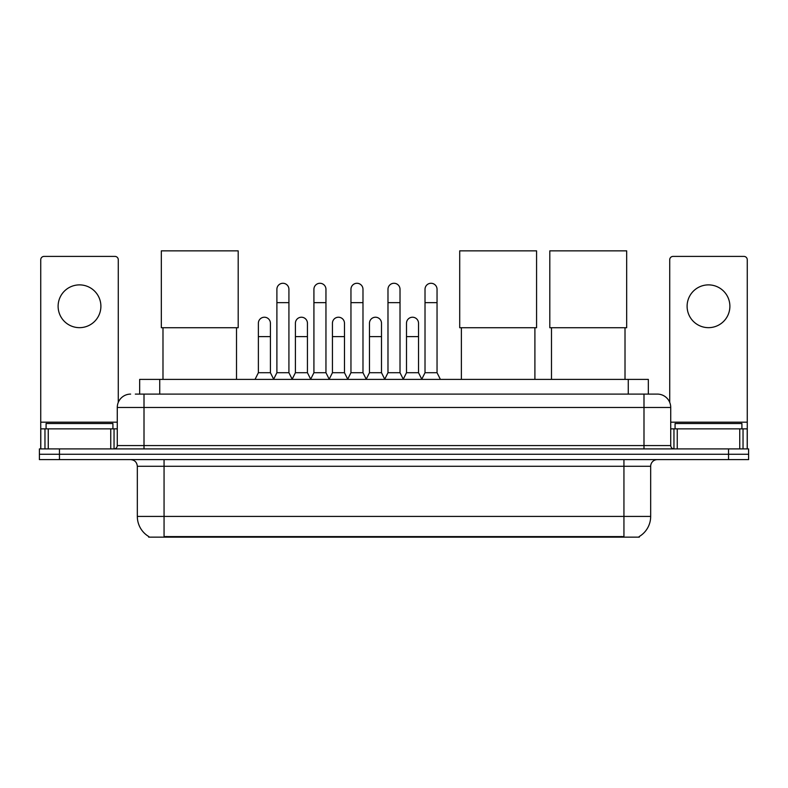 <?xml version="1.0" encoding="UTF-8"?>
<svg xmlns="http://www.w3.org/2000/svg" width="788" height="788" viewBox="0 0 788 788"><rect width="100%" height="100%" fill="white"/><g stroke="black" fill="none" stroke-linecap="round" stroke-linejoin="round"><path stroke-width="1.18" d="M135.319 394.099L144.007 394.099L135.319 394.099L139.673 394.099L139.673 379.392L648.327 379.392L648.327 394.099M639.314 536.49L639.314 537.14L148.686 537.14L148.686 536.49M148.883 536.608A23.394 23.394 0 0 1 137.329 516.426L164.062 516.426L164.062 536.608L623.938 536.608L623.938 516.426L650.671 516.426L650.671 466.289A6.688 6.688 0 0 1 657.359 459.611M137.329 516.426L137.329 466.289C136.925 462.231 134.699 460.005 130.641 459.611M639.117 536.608A23.394 23.394 0 0 0 650.671 516.426M59.455 448.914L748.6 448.914L748.6 454.262L39.4 454.262L39.4 459.611L59.455 459.611L59.455 454.262L39.4 454.262L39.4 448.914L59.455 448.914L59.455 454.262L748.6 454.262L748.6 459.611L59.455 459.611M130.641 394.099A13.366 13.366 0 0 0 117.274 407.465L117.274 445.565A3.339 3.339 0 0 1 113.925 448.914M657.359 394.099L643.993 394.099L657.359 394.099A13.366 13.366 0 0 1 670.726 407.465L670.726 445.565C670.923 447.604 672.036 448.717 674.075 448.914M670.726 407.465L144.007 407.465L144.007 394.099L643.993 394.099L643.993 445.565L670.726 445.565M112.93 428.859L112.93 423.511L46.088 423.511L46.088 428.859M79.509 284.882A21.394 21.394 0 0 0 58.115 306.266A21.394 21.394 0 0 0 79.509 327.66A21.394 21.394 0 0 0 100.894 306.266A21.394 21.394 0 0 0 79.509 284.882M110.753 448.914L110.753 428.859L48.255 428.859L48.255 448.914M118.279 402.392L118.279 259.744A3.339 3.339 0 0 0 114.93 256.405L44.079 256.405A3.339 3.339 0 0 0 40.74 259.744L40.74 428.859L48.255 428.859M110.753 428.859L117.274 428.859M40.74 448.914L40.74 428.859M741.912 428.859L741.912 423.511L675.07 423.511L675.07 428.859M162.988 327.729L162.988 379.392M236.518 327.729L236.518 379.392M161.323 250.86L238.193 250.86L238.193 327.729L161.323 327.729L161.323 250.86M461.374 327.729L461.374 379.392M534.904 327.729L534.904 379.392M459.709 250.86L536.579 250.86L536.579 327.729L459.709 327.729L459.709 250.86M551.482 327.729L551.482 379.392M625.012 327.729L625.012 379.392M549.807 250.86L626.677 250.86L626.677 327.729L549.807 327.729L549.807 250.86M273.554 379.392L276.893 372.714L288.92 372.714L292.269 379.392M288.92 372.714L288.92 289.294A6.018 6.018 0 0 0 282.912 283.276A6.018 6.018 0 0 1 283.286 283.286M276.893 372.714L276.893 302.661L288.92 302.661M276.893 302.661L276.893 289.294A6.018 6.018 0 0 1 282.912 283.276M310.58 379.392L313.919 372.714L325.956 372.714L329.295 379.392M325.956 372.714L325.956 289.294A6.018 6.018 0 0 0 319.938 283.276A6.018 6.018 0 0 1 320.312 283.286M313.919 372.714L313.919 302.661L325.956 302.661M313.919 302.661L313.919 289.294A6.018 6.018 0 0 1 319.938 283.276M347.606 379.392L350.956 372.714L362.982 372.714L366.331 379.392M362.982 372.714L362.982 289.294A6.018 6.018 0 0 0 356.974 283.276A6.018 6.018 0 0 1 357.348 283.286M350.956 372.714L350.956 302.661L362.982 302.661M350.956 302.661L350.956 289.294A6.018 6.018 0 0 1 356.974 283.276M384.642 379.392L387.982 372.714L400.018 372.714L403.358 379.392M400.018 372.714L400.018 289.294A6.018 6.018 0 0 0 394 283.276A6.018 6.018 0 0 1 394.374 283.286M387.982 372.714L387.982 302.661L400.018 302.661M387.982 302.661L387.982 289.294A6.018 6.018 0 0 1 394 283.276M421.669 379.392L425.018 372.714L437.044 372.714L440.394 379.392M437.044 372.714L437.044 289.294A6.018 6.018 0 0 0 431.026 283.276A6.018 6.018 0 0 1 431.41 283.286M425.018 372.714L425.018 302.661L437.044 302.661M425.018 302.661L425.018 289.294A6.018 6.018 0 0 1 431.026 283.276M255.036 379.392L258.375 372.714L270.412 372.714L273.653 379.195M270.412 372.714L270.412 323.247A6.018 6.018 0 0 0 264.768 317.239A6.018 6.018 0 0 1 270.412 323.247M258.375 372.714L258.375 336.614L270.412 336.614M258.375 336.614L258.375 323.247A6.018 6.018 0 0 1 264.768 317.239M292.161 379.195L295.411 372.714L307.438 372.714L310.679 379.195M307.438 372.714L307.438 323.247A6.018 6.018 0 0 0 301.804 317.239A6.018 6.018 0 0 1 307.438 323.247M295.411 372.714L295.411 336.614L307.438 336.614M295.411 336.614L295.411 323.247A6.018 6.018 0 0 1 301.804 317.239M329.197 379.195L332.438 372.714L344.474 372.714L347.715 379.195M344.474 372.714L344.474 323.247A6.018 6.018 0 0 0 338.83 317.239A6.018 6.018 0 0 1 344.474 323.247M332.438 372.714L332.438 336.614L344.474 336.614M332.438 336.614L332.438 323.247A6.018 6.018 0 0 1 338.83 317.239M366.223 379.195L369.474 372.714L381.5 372.714L384.741 379.195M381.5 372.714L381.5 323.247A6.018 6.018 0 0 0 375.866 317.239A6.018 6.018 0 0 1 381.5 323.247M369.474 372.714L369.474 336.614L381.5 336.614M369.474 336.614L369.474 323.247A6.018 6.018 0 0 1 375.866 317.239M403.259 379.195L406.5 372.714L418.526 372.714L421.777 379.195M418.526 372.714L418.526 323.247A6.018 6.018 0 0 0 412.892 317.239A6.018 6.018 0 0 1 418.526 323.247M406.5 372.714L406.5 336.614L418.526 336.614M406.5 336.614L406.5 323.247A6.018 6.018 0 0 1 412.892 317.239M708.491 284.882A21.394 21.394 0 0 0 687.106 306.266A21.394 21.394 0 0 0 708.491 327.66A21.394 21.394 0 0 0 729.885 306.266A21.394 21.394 0 0 0 708.491 284.882M739.745 448.914L739.745 428.859L677.247 428.859L677.247 448.914M747.26 448.914L747.26 428.859L747.26 448.914M739.745 428.859L747.26 428.859L747.26 259.744A3.339 3.339 0 0 0 743.921 256.405L673.07 256.405A3.339 3.339 0 0 0 669.721 259.744L669.721 402.392M670.726 428.859L677.247 428.859M621.269 537.14L621.269 536.49M166.731 537.14L166.731 536.49M159.728 394.099L159.728 379.392M628.272 394.099L628.272 379.392M623.938 459.611L623.938 466.289L137.329 466.289M650.671 466.289L623.938 466.289L623.938 516.426L164.062 516.426L164.062 459.611M728.545 459.611L728.545 448.914M144.007 448.914L144.007 407.465L117.274 407.465M117.274 445.565L643.993 445.565L643.993 448.914M117.274 422.171L40.74 422.171M114.043 428.859L114.043 448.914M40.789 428.859L40.789 448.914M44.965 448.914L44.965 428.859M747.26 422.171L670.726 422.171M747.211 448.914L747.211 428.859M743.035 428.859L743.035 448.914M673.957 448.914L673.957 428.859"/></g></svg>
